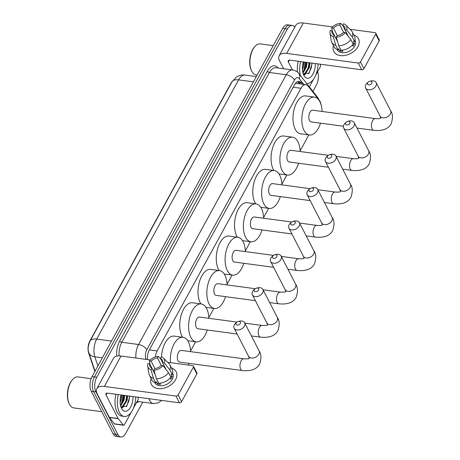 <?xml version="1.0" encoding="UTF-8"?>
<svg xmlns="http://www.w3.org/2000/svg" width="460" height="460" viewBox="0 0 460 460"><rect width="100%" height="100%" fill="white"/><g stroke="black" fill="none" stroke-linecap="round" stroke-linejoin="round"><path stroke-width="0.69" d="M94.829 371.507L88.648 352.964A9.384 4.859 -82.3 0 1 89.884 340.981L231.052 83.133A9.384 4.859 -82.3 0 1 232.225 81.437M321.04 104.633A10.425 5.399 97.7 0 0 319.366 100.36L308.091 86.089A10.425 5.399 97.7 0 0 305.837 84.674L296.608 83.432L295.153 83.783M305.837 84.674A10.425 5.399 97.7 0 0 300.984 88.268L157.165 350.951A10.425 5.399 97.7 0 0 155.29 356.937M190.549 350.991L195.603 341.763M208.811 317.641L213.865 308.407M227.073 284.286L232.122 275.057M245.335 250.93L250.384 241.701M263.591 217.574L268.646 208.345M281.853 184.218L286.908 174.99M300.115 150.868L308.844 134.924M142.778 402.138L125.66 433.406A10.425 5.399 -82.3 0 1 120.802 437A10.425 5.399 -82.3 0 1 117.881 434.533L95.91 391.857A10.425 5.399 -82.3 0 1 96.749 377.252L287.396 29.02L285.039 28.704A10.425 5.399 -82.3 0 1 289.898 25.11A10.425 5.399 -82.3 0 0 285.039 28.704L94.392 376.935L285.039 28.704L282.687 28.388A10.425 5.399 -82.3 0 1 287.54 24.794L292.255 25.426A10.425 5.399 -82.3 0 1 294.756 27.18M95.91 391.857L93.552 391.541A10.425 5.399 -82.3 0 1 94.392 376.935A10.425 5.399 -82.3 0 0 93.552 391.541L115.523 434.217L93.552 391.541L91.195 391.218A10.425 5.399 -82.3 0 1 92.034 376.613L282.687 28.388M120.802 437L118.444 436.684A10.425 5.399 -82.3 0 1 115.523 434.217A10.425 5.399 -82.3 0 0 118.444 436.684L116.087 436.367A10.425 5.399 -82.3 0 1 113.166 433.901L91.195 391.218M305.066 62.157A13.903 7.199 -82.3 0 1 303.031 72.226A13.903 7.199 -82.3 0 0 305.066 62.157M122.739 395.18A13.903 7.199 -82.3 0 1 120.71 405.248A13.903 7.199 -82.3 0 0 122.739 395.18M317.641 71.743A10.425 5.399 -82.3 0 1 316.308 85.175L312.909 91.379M287.396 29.02A10.425 5.399 -82.3 0 1 292.255 25.426M302.565 84.232L301.472 82.846A10.425 5.399 97.7 0 0 299.224 81.431A10.425 5.399 97.7 0 0 294.365 85.025L149.431 349.749A10.425 5.399 97.7 0 0 147.407 359.57M298.011 81.529A10.425 5.399 -82.3 0 1 299.115 82.53L300.207 83.915M175.57 379.684A13.903 9.545 152.8 0 1 159.2 388.688A13.903 9.545 152.8 0 1 151.116 378.551A13.903 9.545 152.8 0 0 151.426 384.462A13.903 9.545 152.8 0 0 163.041 388.384A13.903 9.545 152.8 0 0 175.57 379.684A13.903 9.545 152.8 0 0 171.511 368.052A13.903 9.545 152.8 0 1 176.145 371.737A13.903 9.545 152.8 0 1 175.57 379.684M137.85 397.21L138.086 397.911A1.736 0.903 97.7 0 1 137.856 400.131L133.388 408.29M131.163 412.355L124.43 424.649A1.736 0.903 97.7 0 1 123.619 425.247L114.781 424.057A1.736 0.903 -82.3 0 1 114.408 423.821L109.411 417.502A1.736 0.903 -82.3 0 1 109.302 417.323L97.209 393.841A13.903 7.09 28.7 0 1 96.801 388.746A13.903 7.09 28.7 0 1 104.368 386.44L175.961 396.066A1.736 1.196 -27.2 0 0 178.152 394.95L181.625 401.689A1.736 1.196 152.8 0 1 179.434 402.805L107.841 393.179A3.473 1.771 -151.3 0 0 105.949 393.754A3.473 1.771 -151.3 0 0 106.047 395.025L118.139 418.514A1.736 0.903 97.7 0 0 118.254 418.692L123.245 425.011A1.736 0.903 97.7 0 0 123.619 425.247M96.801 388.746L113.453 358.328A13.903 7.09 28.7 0 1 121.026 356.023L150.253 359.95M193.373 367.155A1.736 1.196 -27.2 0 0 193.441 366.16L196.914 372.899A1.736 1.196 152.8 0 1 196.84 373.894L193.373 367.155L178.152 394.95M193.441 366.16A1.736 1.196 -27.2 0 0 192.619 365.648L167.704 362.296M196.84 373.894L181.625 401.689M162.949 365.596L161.138 365.349A6.952 4.772 152.8 0 1 154.847 368.546L153.962 370.162A9.033 6.204 152.8 0 0 162.949 365.596L168.515 372.617L170.827 377.108A11.471 7.877 152.8 0 1 158.723 383.255L156.411 378.764L153.962 370.162M155.233 374.63L151.898 368.155A6.952 4.772 152.8 0 1 149.971 366.453A6.952 4.772 152.8 0 1 149.73 363.82L155.158 374.359M162.593 362.647L160.408 358.392L161.287 356.782A9.033 6.204 152.8 0 1 163.363 358.024L168.774 363.348A11.471 7.877 152.8 0 1 169.82 364.763L172.132 369.253A11.471 7.877 152.8 0 1 172.264 374.486L171.068 374.325L172.224 376.573A10.08 6.923 152.8 0 1 171.637 377.901A10.08 6.923 152.8 0 1 170.786 379.195L170.148 377.947M172.615 373.232L172.747 373.485A10.08 6.923 152.8 0 1 172.327 379.247A10.08 6.923 152.8 0 1 163.242 385.555A10.08 6.923 152.8 0 1 154.824 382.709L154.692 382.461M153.956 372.025L154.83 373.221M165.836 369.058A10.08 6.923 152.8 0 0 165.721 369.064L164.623 366.706M151.898 368.155L151.018 369.765L153.467 378.367L155.779 382.858L156.36 381.794L157.515 384.042A10.08 6.923 152.8 0 0 160.465 384.439L159.827 383.203M155.779 382.858A11.471 7.877 152.8 0 1 151.737 379.753L149.425 375.262A11.471 7.877 152.8 0 1 148.879 373.589L147.689 366.091A9.033 6.204 152.8 0 1 147.919 363.572L149.73 363.82M153.467 378.367A11.471 7.877 152.8 0 1 149.425 375.262M169.82 364.763A11.471 7.877 152.8 0 1 169.947 369.995L164.387 362.974L162.576 362.727L166.089 369.547M172.264 374.486L169.947 369.995M151.018 369.765A9.033 6.204 152.8 0 1 147.689 366.091M154.945 368.541L151.167 361.192L149.35 360.95L150.127 364.59M149.35 360.95A9.033 6.204 152.8 0 1 158.343 356.385L157.458 357.995L161.253 365.366M160.672 358.915L158.343 356.385M163.363 358.024A9.033 6.204 152.8 0 1 164.387 362.974M151.167 361.192A6.952 4.772 152.8 0 1 157.458 357.995M160.408 358.392A6.952 4.772 152.8 0 1 162.334 360.094A6.952 4.772 152.8 0 1 162.576 362.727M168.515 372.617A11.471 7.877 152.8 0 1 156.411 378.764M172.224 376.573L170.424 376.332M158.349 382.524L157.515 384.042M101.723 411.671L73.801 407.916A15.64 8.102 -82.3 0 1 69.425 404.213A15.64 8.102 -82.3 0 1 69.368 404.093A15.64 8.102 -82.3 0 1 72.68 379.425A15.64 8.102 -82.3 0 1 77.97 376.912L91.109 378.683M135.769 396.934A17.376 9.005 -82.3 0 1 124.246 416.449A17.376 9.005 -82.3 0 1 119.381 412.338A17.376 9.005 -82.3 0 1 118.289 394.582M124.246 416.449L121.888 416.133A17.376 9.005 -82.3 0 1 117.03 412.022A17.376 9.005 -82.3 0 1 115.931 394.266M133.009 396.56A12.161 6.302 -82.3 0 1 128.823 409.578A12.161 6.302 -82.3 0 1 121.538 408.405A12.161 6.302 -82.3 0 1 121.492 408.313A12.161 6.302 -82.3 0 1 121.049 394.95M121.198 407.123L122.325 406.703L126.408 400.217L126.908 395.738M121.354 407.272L123.061 406.801L127.144 400.315L127.644 395.841M120.514 405.444L123.458 399.82L123.959 395.347M120.658 406.053L124.194 399.918L124.695 395.445M120.123 400.752L121.014 395.059M120.14 402.558L121.25 399.522L121.751 395.048M120.859 406.749L126.816 406.157L129.904 396.146M69.126 403.61A14.944 7.739 -82.3 0 1 69.069 403.495A14.944 7.739 -82.3 0 1 72.237 379.925L72.68 379.425M122.256 407.87L123.757 406.329M120.204 399.378L120.658 396.474M121.417 404.392L123.102 399.987L123.671 395.307M121.992 407.738L122.86 406.91M124.367 404.788L126.046 400.384L126.615 395.703M126.287 406.738L128.995 400.781L129.565 396.1M240.287 323.524A2.432 1.673 -27.2 0 0 238.211 321.477A2.432 1.673 -27.2 0 0 236.791 322.207A2.432 1.673 -27.2 0 0 236.158 322.972A2.432 1.673 -27.2 0 0 237.216 325.082A2.432 1.673 -27.2 0 0 240.287 323.524M238.211 321.477L239.349 321.201A5.911 4.059 152.8 0 1 244.634 322.788A5.911 4.059 152.8 0 1 244.386 326.169A5.911 4.059 152.8 0 1 239.062 329.866A5.911 4.059 152.8 0 1 234.128 328.198A5.911 4.059 152.8 0 1 234.37 324.817A5.911 4.059 152.8 0 1 235.899 322.972L236.791 322.207M242.305 370.53A5.911 3.059 97.7 0 1 240.655 369.127A5.911 3.059 97.7 0 1 241.126 360.853A5.911 3.059 97.7 0 1 243.88 358.817L181.246 350.393A5.911 3.059 97.7 0 0 177.824 354.027A5.911 3.059 97.7 0 0 178.014 360.709A5.911 3.059 97.7 0 0 179.67 362.106L242.305 370.53C251.039 371.358 256.812 369.202 259.63 364.044C261.544 358.323 261.361 353.93 259.089 350.865L244.634 322.788M170.447 362.664A19.113 9.901 -82.3 0 1 183.005 337.306A19.113 9.901 -82.3 0 1 188.353 341.826A19.113 9.901 -82.3 0 1 190.578 351.653M189.002 363.36A19.113 9.901 -82.3 0 1 188.416 365.079M161.517 356.862A19.113 9.901 -82.3 0 1 174.167 336.116L183.005 337.306M258.549 290.168A2.432 1.673 -27.2 0 0 256.473 288.127A2.432 1.673 -27.2 0 0 255.053 288.857A2.432 1.673 -27.2 0 0 254.42 289.616A2.432 1.673 -27.2 0 0 255.478 291.726A2.432 1.673 -27.2 0 0 258.549 290.168M256.473 288.127L257.611 287.845A5.911 4.059 152.8 0 1 262.896 289.432A5.911 4.059 152.8 0 1 262.648 292.813A5.911 4.059 152.8 0 1 257.324 296.51A5.911 4.059 152.8 0 1 252.385 294.843A5.911 4.059 152.8 0 1 252.632 291.467A5.911 4.059 152.8 0 1 254.161 289.616L255.053 288.857M236.957 322.075L199.508 317.043A5.911 3.059 97.7 0 0 196.086 320.672A5.911 3.059 97.7 0 0 196.276 327.353A5.911 3.059 97.7 0 0 197.932 328.75L237.124 334.023M207.264 330.004A19.113 9.901 -82.3 0 1 196.173 341.843A19.113 9.901 -82.3 0 1 190.825 337.318A19.113 9.901 -82.3 0 1 190.198 315.698A19.113 9.901 -82.3 0 1 201.267 303.951A19.113 9.901 -82.3 0 1 206.615 308.476A19.113 9.901 -82.3 0 1 208.84 318.297M182.637 337.255A19.113 9.901 -82.3 0 1 181.982 336.128A19.113 9.901 -82.3 0 1 181.361 314.508A19.113 9.901 -82.3 0 1 192.429 302.766L201.267 303.951M276.805 256.818A2.432 1.673 -27.2 0 0 274.729 254.771A2.432 1.673 -27.2 0 0 273.315 255.501A2.432 1.673 -27.2 0 0 272.682 256.26A2.432 1.673 -27.2 0 0 273.74 258.376A2.432 1.673 -27.2 0 0 276.805 256.818M274.729 254.771L275.868 254.489A5.911 4.059 152.8 0 1 281.152 256.082A5.911 4.059 152.8 0 1 280.911 259.457A5.911 4.059 152.8 0 1 275.586 263.154A5.911 4.059 152.8 0 1 270.647 261.487A5.911 4.059 152.8 0 1 270.894 258.112A5.911 4.059 152.8 0 1 272.423 256.266L273.315 255.501M255.219 288.719L217.764 283.688A5.911 3.059 97.7 0 0 214.348 287.316A5.911 3.059 97.7 0 0 214.538 293.998A5.911 3.059 97.7 0 0 216.194 295.395L255.386 300.667M225.526 296.654A19.113 9.901 -82.3 0 1 214.435 308.487A19.113 9.901 -82.3 0 1 209.081 303.962A19.113 9.901 -82.3 0 1 208.46 282.342A19.113 9.901 -82.3 0 1 219.529 270.595A19.113 9.901 -82.3 0 1 224.877 275.12A19.113 9.901 -82.3 0 1 227.102 284.941M200.899 303.905A19.113 9.901 -82.3 0 1 200.244 302.778A19.113 9.901 -82.3 0 1 199.623 281.152A19.113 9.901 -82.3 0 1 210.686 269.411L219.529 270.595M295.067 223.462A2.432 1.673 -27.2 0 0 292.991 221.415A2.432 1.673 -27.2 0 0 291.571 222.145A2.432 1.673 -27.2 0 0 290.944 222.904A2.432 1.673 -27.2 0 0 292.002 225.02A2.432 1.673 -27.2 0 0 295.067 223.462M292.991 221.415L294.13 221.133A5.911 4.059 152.8 0 1 299.414 222.726A5.911 4.059 152.8 0 1 299.172 226.101A5.911 4.059 152.8 0 1 293.848 229.799A5.911 4.059 152.8 0 1 288.909 228.131A5.911 4.059 152.8 0 1 289.156 224.756A5.911 4.059 152.8 0 1 290.685 222.91L291.571 222.145M273.476 255.369L236.026 250.332A5.911 3.059 97.7 0 0 232.611 253.96A5.911 3.059 97.7 0 0 232.8 260.647A5.911 3.059 97.7 0 0 234.45 262.045L273.648 267.312M243.788 263.298A19.113 9.901 -82.3 0 1 232.691 275.132A19.113 9.901 -82.3 0 1 227.343 270.606A19.113 9.901 -82.3 0 1 226.722 248.986A19.113 9.901 -82.3 0 1 237.785 237.245A19.113 9.901 -82.3 0 1 243.139 241.764A19.113 9.901 -82.3 0 1 245.358 251.585M219.155 270.549A19.113 9.901 -82.3 0 1 218.506 269.422A19.113 9.901 -82.3 0 1 217.885 247.796A19.113 9.901 -82.3 0 1 228.948 236.055L237.785 237.245M313.329 190.106A2.432 1.673 -27.2 0 0 311.253 188.059A2.432 1.673 -27.2 0 0 309.833 188.79A2.432 1.673 -27.2 0 0 309.206 189.549A2.432 1.673 -27.2 0 0 310.264 191.665A2.432 1.673 -27.2 0 0 313.329 190.106M311.253 188.059L312.392 187.778A5.911 4.059 152.8 0 1 317.676 189.37A5.911 4.059 152.8 0 1 317.434 192.746A5.911 4.059 152.8 0 1 312.104 196.449A5.911 4.059 152.8 0 1 307.171 194.781A5.911 4.059 152.8 0 1 307.412 191.4A5.911 4.059 152.8 0 1 308.947 189.554L309.833 188.79M291.738 222.013L254.288 216.976A5.911 3.059 97.7 0 0 250.867 220.605A5.911 3.059 97.7 0 0 251.062 227.292A5.911 3.059 97.7 0 0 252.712 228.689L291.904 233.956M262.045 229.942A19.113 9.901 -82.3 0 1 250.953 241.776A19.113 9.901 -82.3 0 1 245.605 237.256A19.113 9.901 -82.3 0 1 244.984 215.631A19.113 9.901 -82.3 0 1 256.048 203.889A19.113 9.901 -82.3 0 1 261.395 208.409A19.113 9.901 -82.3 0 1 263.62 218.23M237.417 237.193A19.113 9.901 -82.3 0 1 236.768 236.066A19.113 9.901 -82.3 0 1 236.147 214.44A19.113 9.901 -82.3 0 1 247.21 202.699L256.048 203.889M331.591 156.751A2.432 1.673 -27.2 0 0 329.515 154.704A2.432 1.673 -27.2 0 0 328.095 155.434A2.432 1.673 -27.2 0 0 327.468 156.199A2.432 1.673 -27.2 0 0 328.52 158.309A2.432 1.673 -27.2 0 0 331.591 156.751M329.515 154.704L330.654 154.428A5.911 4.059 152.8 0 1 335.938 156.015A5.911 4.059 152.8 0 1 335.691 159.396A5.911 4.059 152.8 0 1 330.366 163.093A5.911 4.059 152.8 0 1 325.433 161.425A5.911 4.059 152.8 0 1 325.674 158.044A5.911 4.059 152.8 0 1 327.204 156.199L328.095 155.434M310 188.657L272.55 183.62A5.911 3.059 97.7 0 0 269.129 187.255A5.911 3.059 97.7 0 0 269.324 193.936A5.911 3.059 97.7 0 0 270.974 195.333L310.166 200.6M280.307 196.587A19.113 9.901 -82.3 0 1 269.215 208.42A19.113 9.901 -82.3 0 1 263.867 203.901A19.113 9.901 -82.3 0 1 263.246 182.275A19.113 9.901 -82.3 0 1 274.309 170.533A19.113 9.901 -82.3 0 1 279.657 175.059A19.113 9.901 -82.3 0 1 281.882 184.88M255.679 203.837A19.113 9.901 -82.3 0 1 255.03 202.71A19.113 9.901 -82.3 0 1 254.409 181.09A19.113 9.901 -82.3 0 1 265.472 169.343L274.309 170.533M349.853 123.395A2.432 1.673 -27.2 0 0 347.777 121.354A2.432 1.673 -27.2 0 0 346.357 122.084A2.432 1.673 -27.2 0 0 345.724 122.843A2.432 1.673 -27.2 0 0 346.782 124.953A2.432 1.673 -27.2 0 0 349.853 123.395M347.777 121.354L348.916 121.072A5.911 4.059 152.8 0 1 354.2 122.659A5.911 4.059 152.8 0 1 353.953 126.04A5.911 4.059 152.8 0 1 348.628 129.737A5.911 4.059 152.8 0 1 343.695 128.07A5.911 4.059 152.8 0 1 343.936 124.695A5.911 4.059 152.8 0 1 345.466 122.843L346.357 122.084M328.262 155.302L290.812 150.27A5.911 3.059 97.7 0 0 287.391 153.899A5.911 3.059 97.7 0 0 287.58 160.58A5.911 3.059 97.7 0 0 289.236 161.977L328.428 167.25M298.569 163.237A19.113 9.901 -82.3 0 1 287.477 175.07A19.113 9.901 -82.3 0 1 282.13 170.545A19.113 9.901 -82.3 0 1 281.508 148.925A19.113 9.901 -82.3 0 1 292.571 137.178A19.113 9.901 -82.3 0 1 297.919 141.703A19.113 9.901 -82.3 0 1 300.144 151.524M273.941 170.482A19.113 9.901 -82.3 0 1 273.292 169.355A19.113 9.901 -82.3 0 1 272.665 147.735A19.113 9.901 -82.3 0 1 283.734 135.993L292.571 137.178M371.789 83.329A2.432 1.673 -27.2 0 0 369.713 81.282A2.432 1.673 -27.2 0 0 368.293 82.012A2.432 1.673 -27.2 0 0 367.661 82.777A2.432 1.673 -27.2 0 0 368.719 84.887A2.432 1.673 -27.2 0 0 371.789 83.329M369.713 81.282L370.852 81.006A5.911 4.059 152.8 0 1 376.136 82.593A5.911 4.059 152.8 0 1 375.889 85.974A5.911 4.059 152.8 0 1 370.565 89.671A5.911 4.059 152.8 0 1 365.631 88.004A5.911 4.059 152.8 0 1 365.872 84.623A5.911 4.059 152.8 0 1 367.402 82.777L368.293 82.012M356.983 128.07L373.808 130.335A5.911 3.059 97.7 0 1 372.157 128.938A5.911 3.059 97.7 0 1 372.629 120.658A5.911 3.059 97.7 0 1 375.383 118.623L312.748 110.199A5.911 3.059 97.7 0 0 309.327 113.833A5.911 3.059 97.7 0 0 309.517 120.514A5.911 3.059 97.7 0 0 311.173 121.911L343.407 126.247M320.505 123.165A19.113 9.901 -82.3 0 1 309.413 134.998A19.113 9.901 -82.3 0 1 304.066 130.479A19.113 9.901 -82.3 0 1 303.445 108.853A19.113 9.901 -82.3 0 1 314.508 97.112A19.113 9.901 -82.3 0 1 319.855 101.631A19.113 9.901 -82.3 0 1 322.08 111.458M309.413 134.998L300.575 133.814A19.113 9.901 -82.3 0 1 295.228 129.289A19.113 9.901 -82.3 0 1 294.601 107.669A19.113 9.901 -82.3 0 1 305.67 95.921L314.508 97.112M357.891 46.661A13.903 9.545 152.8 0 1 341.527 55.671A13.903 9.545 152.8 0 1 333.442 45.529A13.903 9.545 152.8 0 0 333.747 51.439A13.903 9.545 152.8 0 0 345.362 55.367A13.903 9.545 152.8 0 0 357.891 46.661A13.903 9.545 152.8 0 0 353.838 35.029A13.903 9.545 152.8 0 1 358.466 38.715A13.903 9.545 152.8 0 1 357.891 46.661M320.177 64.193L320.407 64.889A1.736 0.903 97.7 0 1 320.177 67.108L315.709 75.267M313.484 79.338L309.356 86.877M283.607 68.736L279.536 60.818A13.903 7.09 28.7 0 1 279.128 55.729A13.903 7.09 28.7 0 1 286.695 53.417L358.288 63.043A1.736 1.196 -27.2 0 0 360.479 61.927L363.946 68.666A1.736 1.196 152.8 0 1 361.755 69.782L290.162 60.157A3.473 1.771 -151.3 0 0 288.27 60.731A3.473 1.771 -151.3 0 0 288.374 62.008L292.451 69.92M279.128 55.729L295.78 25.311A13.903 7.09 28.7 0 1 303.347 23L332.58 26.927M375.693 34.132A1.736 1.196 -27.2 0 0 375.768 33.143L379.235 39.882A1.736 1.196 152.8 0 1 379.166 40.871L375.693 34.132L360.479 61.927M375.768 33.143A1.736 1.196 -27.2 0 0 374.94 32.625L350.031 29.279M379.166 40.871L363.946 68.666M345.276 32.574L343.465 32.332A6.952 4.772 152.8 0 1 337.168 35.529L336.289 37.139A9.033 6.204 152.8 0 0 345.276 32.574L350.836 39.594L353.148 44.085A11.471 7.877 152.8 0 1 341.05 50.232L338.732 45.741L336.289 37.139M337.559 41.607L334.224 35.133A6.952 4.772 152.8 0 1 332.298 33.436A6.952 4.772 152.8 0 1 332.051 30.797L337.479 41.337M344.919 29.624L342.729 25.375L343.614 23.759A9.033 6.204 152.8 0 1 345.684 25.001L351.095 30.325A11.471 7.877 152.8 0 1 352.141 31.74L354.453 36.236A11.471 7.877 152.8 0 1 354.585 41.463L353.389 41.302L354.551 43.55A10.08 6.923 152.8 0 1 353.959 44.879A10.08 6.923 152.8 0 1 353.113 46.172L352.475 44.93M354.942 40.21L355.068 40.463A10.08 6.923 152.8 0 1 354.654 46.224A10.08 6.923 152.8 0 1 345.569 52.538A10.08 6.923 152.8 0 1 337.145 49.691L337.019 49.438M336.277 39.002L337.157 40.198M348.157 36.041A10.08 6.923 152.8 0 0 348.042 36.041L346.943 33.683M334.224 35.133L333.339 36.742L335.788 45.344L338.1 49.841L338.686 48.777L339.842 51.02A10.08 6.923 152.8 0 0 342.786 51.416L342.154 50.186M338.1 49.841A11.471 7.877 152.8 0 1 334.063 46.73L331.746 42.239A11.471 7.877 152.8 0 1 331.206 40.566L330.016 33.068A9.033 6.204 152.8 0 1 330.24 30.55L332.051 30.797M335.788 45.344A11.471 7.877 152.8 0 1 331.746 42.239M352.141 31.74A11.471 7.877 152.8 0 1 352.274 36.972L346.714 29.952L344.897 29.71L348.41 36.53M354.585 41.463L352.274 36.972M333.339 36.742A9.033 6.204 152.8 0 1 330.016 33.068M337.272 35.518L333.488 28.175L331.677 27.928L332.448 31.567M331.677 27.928A9.033 6.204 152.8 0 1 340.664 23.362L339.785 24.978L343.574 32.344M342.999 25.892L340.664 23.362M345.684 25.001A9.033 6.204 152.8 0 1 346.714 29.952M333.488 28.175A6.952 4.772 152.8 0 1 339.785 24.978M342.729 25.375A6.952 4.772 152.8 0 1 344.655 27.071A6.952 4.772 152.8 0 1 344.897 29.71M350.836 39.594A11.471 7.877 152.8 0 1 338.732 45.741M354.551 43.55L352.751 43.309M340.67 49.502L339.842 51.02M257.146 75.032L256.128 74.894A15.64 8.102 -82.3 0 1 251.752 71.196A15.64 8.102 -82.3 0 1 251.689 71.076A15.64 8.102 -82.3 0 1 255.007 46.408A15.64 8.102 -82.3 0 1 260.297 43.895L273.24 45.638M318.09 63.911A17.376 9.005 -82.3 0 1 306.636 83.438M315.33 63.537A12.161 6.302 -82.3 0 1 311.15 76.555A12.161 6.302 -82.3 0 1 303.859 75.382A12.161 6.302 -82.3 0 1 303.813 75.29A12.161 6.302 -82.3 0 1 303.37 61.933M303.519 74.106L304.652 73.686L308.729 67.194L309.229 62.721M303.68 74.255L305.388 73.784L309.465 67.292L309.965 62.819M302.835 72.421L305.785 66.798L306.285 62.324M302.985 73.031L306.521 66.895L307.021 62.422M302.444 67.729L303.341 62.042M302.461 69.535L303.571 66.499L304.072 62.025M303.186 73.732L309.137 73.14L312.231 63.123M300.328 75.457A17.376 9.005 -82.3 0 1 300.616 61.559M297.471 72.117A17.376 9.005 -82.3 0 1 298.258 61.243M251.447 70.593A14.944 7.739 -82.3 0 1 251.39 70.478A14.944 7.739 -82.3 0 1 254.558 46.903L255.007 46.408M304.577 74.848L306.078 73.312M302.53 66.361L302.979 63.451M303.744 71.369L305.423 66.97L305.992 62.284M304.319 74.715L305.187 73.887M306.688 71.766L308.372 67.367L308.942 62.681M308.608 73.715L311.316 67.758L311.886 63.077M88.648 352.964L88.964 353.004A12.161 7.147 161.6 0 0 94.846 356.822L97.882 365.93M296.148 82.645A10.425 7.975 141.7 0 1 296.05 83.45M149.356 349.899L157.165 350.951M293.164 87.216L300.984 88.268M231.966 81.886A12.161 6.204 28.7 0 1 238.59 79.867L96.68 339.066A12.161 6.204 -151.3 0 0 90.056 341.09L231.966 81.886L236.681 76.872C239.252 75.308 242.046 74.704 245.071 75.072A13.903 7.199 97.7 0 0 238.59 79.867L253.408 81.857M111.498 341.061L96.68 339.066A13.903 7.199 97.7 0 0 94.846 356.822L102.321 357.828M113.166 433.901L117.881 434.533M92.034 376.613L96.749 377.252M161.707 400.418L158.142 402.937L153.456 403.57A13.903 7.199 -82.3 0 1 149.563 400.28A13.903 7.199 -82.3 0 1 148.89 398.699M319.326 100.314L317.659 97.388A6.952 5.319 141.7 0 1 318.492 99.256M138.868 401.609A15.64 8.102 -82.3 0 1 136.401 402.787M116.731 356.126A15.64 8.102 -82.3 0 1 119.732 340.935L267.421 71.173A15.64 8.102 -82.3 0 1 278.082 67.907L278.156 67.999M135.913 358.024A13.903 7.199 -82.3 0 1 138.575 344.511L121.785 342.257A13.903 7.199 97.7 0 0 119.128 355.885M303.801 84.398L299.207 78.585A6.952 3.599 97.7 0 0 294.469 80.04L146.78 349.796A6.952 3.542 -151.3 0 0 138.575 344.511L286.264 74.756L269.474 72.496L121.785 342.257A1.736 0.885 28.7 0 1 119.732 340.935M294.469 80.04A6.952 3.542 -151.3 0 0 286.264 74.756A13.903 7.199 -82.3 0 1 292.744 69.96L275.948 67.706A13.903 7.199 97.7 0 0 269.474 72.496A1.736 0.885 28.7 0 1 267.421 71.173M146.78 349.796A6.952 3.599 97.7 0 0 145.866 358.673L146.107 359.392M317.659 97.388L298.77 73.485A6.952 5.319 141.7 0 1 299.207 78.585M145.866 358.673A6.952 4.082 161.6 0 1 145.349 359.289M299.115 82.53L301.472 82.846M121.026 356.023L104.368 386.44M107.076 393.156L106.047 395.025M109.302 417.323L118.139 418.514M179.434 402.805L175.961 396.066M118.254 418.692L109.411 417.502M114.408 423.821L123.245 425.011M249.262 358.369L248.578 356.276A5.911 4.059 -27.2 0 0 253.517 357.943A5.911 4.059 -27.2 0 0 258.842 354.246A5.911 4.059 -27.2 0 0 259.089 350.865M244.806 323.133L262.142 325.461A5.911 3.059 97.7 0 0 259.388 327.497A5.911 3.059 97.7 0 0 258.917 335.777A5.911 3.059 97.7 0 0 260.567 337.174C269.295 338.008 275.074 335.846 277.892 330.688C279.801 324.967 279.623 320.574 277.345 317.515L262.896 289.432M267.524 325.019L266.84 322.92A5.911 4.059 -27.2 0 0 271.779 324.587A5.911 4.059 -27.2 0 0 277.104 320.89A5.911 4.059 -27.2 0 0 277.345 317.515M263.068 289.777L280.404 292.106A5.911 3.059 97.7 0 0 277.65 294.147A5.911 3.059 97.7 0 0 277.173 302.421A5.911 3.059 97.7 0 0 278.829 303.818C287.558 304.652 293.33 302.49 296.154 297.338C298.063 291.611 297.884 287.218 295.608 284.159L281.152 256.082M285.786 291.663L285.102 289.564A5.911 4.059 -27.2 0 0 290.041 291.232A5.911 4.059 -27.2 0 0 295.366 287.534A5.911 4.059 -27.2 0 0 295.608 284.159M281.33 256.421L298.666 258.75A5.911 3.059 97.7 0 0 295.912 260.791A5.911 3.059 97.7 0 0 295.435 269.065A5.911 3.059 97.7 0 0 297.091 270.463C305.82 271.296 311.592 269.135 314.41 263.983C316.325 258.255 316.147 253.862 313.869 250.803L299.414 222.726M304.048 258.307L303.364 256.214A5.911 4.059 -27.2 0 0 308.298 257.882A5.911 4.059 -27.2 0 0 313.628 254.179A5.911 4.059 -27.2 0 0 313.869 250.803M299.592 223.065L316.928 225.4A5.911 3.059 97.7 0 0 314.174 227.435A5.911 3.059 97.7 0 0 313.697 235.71A5.911 3.059 97.7 0 0 315.353 237.107C324.082 237.941 329.854 235.784 332.672 230.627C334.587 224.905 334.403 220.512 332.131 217.448L317.676 189.37M322.31 224.952L321.626 222.858A5.911 4.059 -27.2 0 0 326.56 224.526A5.911 4.059 -27.2 0 0 331.884 220.829A5.911 4.059 -27.2 0 0 332.131 217.448M317.854 189.715L335.185 192.044A5.911 3.059 97.7 0 0 332.436 194.08A5.911 3.059 97.7 0 0 331.959 202.36A5.911 3.059 97.7 0 0 333.615 203.757C342.343 204.591 348.116 202.429 350.934 197.271C352.849 191.55 352.665 187.157 350.393 184.092L335.938 156.015M340.572 191.596L339.888 189.503A5.911 4.059 -27.2 0 0 344.822 191.17A5.911 4.059 -27.2 0 0 350.146 187.473A5.911 4.059 -27.2 0 0 350.393 184.092M336.116 156.36L353.447 158.689A5.911 3.059 97.7 0 0 350.692 160.724A5.911 3.059 97.7 0 0 350.221 169.004A5.911 3.059 97.7 0 0 351.871 170.401C360.605 171.235 366.378 169.073 369.196 163.921C371.111 158.194 370.927 153.801 368.655 150.742L354.2 122.659M358.829 158.246L358.144 156.147A5.911 4.059 -27.2 0 0 363.084 157.814A5.911 4.059 -27.2 0 0 368.408 154.117A5.911 4.059 -27.2 0 0 368.655 150.742M380.765 118.174L380.081 116.081A5.911 4.059 -27.2 0 0 385.02 117.748A5.911 4.059 -27.2 0 0 390.344 114.051A5.911 4.059 -27.2 0 0 390.592 110.67L376.136 82.593M303.347 23L286.695 53.417M289.397 60.133L288.374 62.008M361.755 69.782L358.288 63.043M299.512 83.823L297.764 81.61M90.056 341.09C87.952 345.937 87.584 349.905 88.958 352.998L95.019 371.168M245.071 75.072L256.3 76.584M153.456 403.57L137.172 401.379M298.77 73.485C298.264 72.208 296.257 71.035 292.744 69.96M69.069 403.495L69.368 404.093M248.578 356.276L234.128 328.198M243.88 358.817C247.336 358.978 249.147 358.806 249.314 358.3M251.401 335.938L260.567 337.174M196.173 341.843L187.703 340.699M266.84 322.92L252.385 294.843M262.142 325.461C265.598 325.622 267.409 325.45 267.576 324.944M269.663 302.588L278.829 303.818M214.435 308.487L205.965 307.349M285.102 289.564L270.647 261.487M280.404 292.106C283.86 292.267 285.671 292.094 285.838 291.588M287.925 269.232L297.091 270.463M232.691 275.132L224.221 273.993M303.364 256.214L288.909 228.131M298.666 258.75C302.116 258.917 303.928 258.738 304.1 258.233M306.188 235.876L315.353 237.107M250.953 241.776L242.483 240.637M321.626 222.858L307.171 194.781M316.928 225.4C320.378 225.561 322.19 225.388 322.362 224.877M324.444 202.521L333.615 203.757M269.215 208.42L260.745 207.282M339.888 189.503L325.433 161.425M335.185 192.044C338.641 192.205 340.452 192.033 340.618 191.527M342.706 169.171L351.871 170.401M287.477 175.07L279.007 173.932M358.144 156.147L343.695 128.07M353.447 158.689C356.902 158.849 358.714 158.677 358.88 158.171M373.808 130.335C382.542 131.163 388.315 129.007 391.132 123.849C393.047 118.128 392.863 113.735 390.592 110.67M380.081 116.081L365.631 88.004M375.383 118.623C378.839 118.784 380.65 118.611 380.817 118.105M251.39 70.478L251.689 71.076"/></g></svg>
